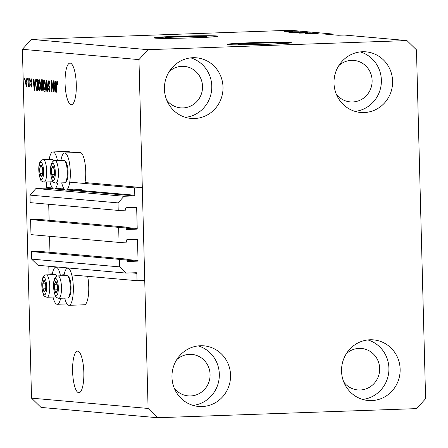 <?xml version="1.0" encoding="UTF-8"?>
<svg xmlns="http://www.w3.org/2000/svg" width="448" height="448" viewBox="0 0 448 448"><rect width="100%" height="100%" fill="white"/><g stroke="black" fill="none" stroke-linecap="round" stroke-linejoin="round"><path stroke-width="0.67" d="M126.062 227.108L37.996 219.33L30.593 219.587L118.664 227.371L126.062 227.108L126.106 228.872A0.638 0.616 -85 0 0 126.739 229.488L136.606 229.141A0.638 0.616 -85 0 0 137.211 228.48L136.674 207.995A0.638 0.616 -85 0 0 136.041 207.379L126.174 207.726A0.638 0.616 -85 0 0 125.574 208.387L125.619 210.146L118.216 210.409L118.02 202.888L124.018 196.269L134.193 195.91A0.638 0.616 -85 0 0 134.798 195.25L134.602 187.891L69.742 182.162M134.602 187.891L142.313 187.617L85.002 182.554A18.575 4.99 88 0 0 84.986 163.134A18.575 4.99 88 0 0 80.231 152.438A18.575 4.99 88 0 0 80.063 152.438L64.646 152.975A18.575 4.99 88 0 1 64.814 152.981A18.575 4.99 88 0 1 70.297 171.679A18.575 4.99 88 0 1 65.951 190.109A18.575 4.99 88 0 1 65.783 190.103A18.575 4.99 88 0 1 61.718 182.885M52.433 187.975L46.726 187.471L46.586 181.966M46.726 187.471A0.638 0.616 -85 0 1 46.127 188.132L35.952 188.49L124.018 196.269M118.02 202.888L29.954 195.11L35.952 188.49M118.216 210.409L30.15 202.63L29.954 195.11M49.134 220.315L48.709 204.266M30.593 219.587L30.99 234.629L119.056 242.413L118.664 227.371M142.313 187.617L144.743 280.431L137.032 280.7L136.842 273.342A0.638 0.616 -85 0 0 136.209 272.72L126.034 273.078L119.694 266.896L119.498 259.375L126.902 259.112L126.946 260.876A0.638 0.616 -85 0 0 127.579 261.492L137.446 261.145A0.638 0.616 -85 0 0 138.046 260.484L137.508 239.999A0.638 0.616 -85 0 0 136.875 239.383L127.008 239.73A0.638 0.616 -85 0 0 126.409 240.391L126.454 242.15L119.056 242.413M49.969 252.319L49.549 236.27M126.902 259.112L38.836 251.334L31.433 251.591L119.498 259.375M119.694 266.896L31.629 259.112L31.433 251.591M126.034 273.078L37.962 265.3L31.629 259.112M52.472 273.23L48.966 272.922L48.793 266.252M137.032 280.7L71.781 274.938M64.215 274.266L60.043 273.896M265.02 44.346A21.078 0.678 -1.5 0 0 280.409 43.294A21.078 0.678 -1.5 0 0 253.658 43.344A21.078 0.678 -1.5 0 0 238.269 44.397A21.078 0.678 -1.5 0 0 265.02 44.346M191.632 37.867A21.078 0.678 -1.5 0 0 207.015 36.809A21.078 0.678 -1.5 0 0 180.27 36.859A21.078 0.678 -1.5 0 0 164.881 37.912A21.078 0.678 -1.5 0 0 191.632 37.867M194.572 37.806A32.032 1.025 -1.5 0 0 217.963 36.204A32.032 1.025 -1.5 0 0 177.307 36.282A32.032 1.025 -1.5 0 0 153.922 37.878A32.032 1.025 -1.5 0 0 194.572 37.806M217.571 36.372A32.032 1.025 -1.5 0 0 177.313 36.602A32.032 1.025 -1.5 0 0 154.319 38.03M267.966 44.29A32.032 1.025 -1.5 0 0 291.351 42.689A32.032 1.025 -1.5 0 0 250.695 42.762A32.032 1.025 -1.5 0 0 227.31 44.363A32.032 1.025 -1.5 0 0 267.966 44.29M290.959 42.857A32.032 1.025 -1.5 0 0 250.706 43.081A32.032 1.025 -1.5 0 0 227.707 44.514M78.77 392.739A20.821 5.594 -92 0 0 78.954 392.745A20.821 5.594 -92 0 0 83.826 372.086A20.821 5.594 -92 0 0 77.683 351.137A20.821 5.594 -92 0 0 77.493 351.131A20.821 5.594 -92 0 0 72.621 371.79A20.821 5.594 -92 0 0 78.77 392.739M71.226 104.709A20.821 5.594 -92 0 0 71.417 104.714A20.821 5.594 -92 0 0 76.283 84.056A20.821 5.594 -92 0 0 70.14 63.101A20.821 5.594 -92 0 0 69.95 63.101A20.821 5.594 -92 0 0 65.083 83.754A20.821 5.594 -92 0 0 71.226 104.709M166.673 100.022A20.821 20.042 95 0 0 180.656 107.862A20.821 20.042 95 0 0 183.036 107.923A20.821 20.042 95 0 0 202.53 87.651A20.821 20.042 95 0 0 184.324 66.382A20.821 20.042 95 0 0 181.944 66.315A20.821 20.042 95 0 0 169.182 71.646M174.216 388.052A20.821 20.042 95 0 0 188.199 395.892A20.821 20.042 95 0 0 190.579 395.954A20.821 20.042 95 0 0 210.073 375.682A20.821 20.042 95 0 0 191.867 354.413A20.821 20.042 95 0 0 189.487 354.351A20.821 20.042 95 0 0 176.725 359.677M343.806 382.094A20.821 20.042 95 0 0 357.79 389.934A20.821 20.042 95 0 0 360.164 389.995A20.821 20.042 95 0 0 379.658 369.723A20.821 20.042 95 0 0 361.452 348.454A20.821 20.042 95 0 0 359.078 348.393A20.821 20.042 95 0 0 346.31 353.718M336.263 94.063A20.821 20.042 95 0 0 350.246 101.903A20.821 20.042 95 0 0 352.621 101.965A20.821 20.042 95 0 0 372.114 81.693A20.821 20.042 95 0 0 353.909 60.424A20.821 20.042 95 0 0 351.534 60.357A20.821 20.042 95 0 0 338.766 65.688M362.505 51.75A30.43 29.294 -85 0 1 365.982 51.839A30.43 29.294 -85 0 1 392.588 82.93A30.43 29.294 -85 0 1 364.101 112.554A30.43 29.294 -85 0 1 360.623 112.465A30.43 29.294 -85 0 1 334.012 81.379A30.43 29.294 -85 0 1 362.505 51.75M360.315 51.912A30.43 29.294 -85 0 1 381.259 83.737A30.43 29.294 -85 0 1 355.062 111.401M370.048 339.78A30.43 29.294 -85 0 1 373.52 339.875A30.43 29.294 -85 0 1 400.131 370.961A30.43 29.294 -85 0 1 371.638 400.59A30.43 29.294 -85 0 1 368.166 400.495A30.43 29.294 -85 0 1 341.555 369.41A30.43 29.294 -85 0 1 370.048 339.78M367.858 339.942A30.43 29.294 -85 0 1 388.802 371.773A30.43 29.294 -85 0 1 362.606 399.437M200.463 345.738A30.43 29.294 -85 0 1 203.935 345.834A30.43 29.294 -85 0 1 230.546 376.919A30.43 29.294 -85 0 1 202.054 406.549A30.43 29.294 -85 0 1 198.582 406.454A30.43 29.294 -85 0 1 171.97 375.368A30.43 29.294 -85 0 1 200.463 345.738M198.274 345.901A30.43 29.294 -85 0 1 219.212 377.731A30.43 29.294 -85 0 1 193.015 405.395M192.92 57.708A30.43 29.294 -85 0 1 196.392 57.798A30.43 29.294 -85 0 1 223.003 88.889A30.43 29.294 -85 0 1 194.51 118.513A30.43 29.294 -85 0 1 191.038 118.423A30.43 29.294 -85 0 1 164.427 87.338A30.43 29.294 -85 0 1 192.92 57.708M190.73 57.87A30.43 29.294 -85 0 1 211.669 89.695A30.43 29.294 -85 0 1 185.472 117.359M84.218 304.774A18.575 4.99 -92 0 0 84.386 304.78A18.575 4.99 -92 0 0 88.407 295.12A18.575 4.99 -92 0 0 87.64 276.338M64.73 298.099A18.575 4.99 -92 0 0 68.802 305.318A18.575 4.99 -92 0 0 68.97 305.323A18.575 4.99 -92 0 0 73.315 286.888A18.575 4.99 -92 0 0 67.833 268.195A18.575 4.99 -92 0 0 67.665 268.19A18.575 4.99 -92 0 0 63.946 275.694M52.203 274.658A18.575 4.99 88 0 1 55.922 267.154A18.575 4.99 88 0 1 56.09 267.159A18.575 4.99 88 0 1 60.474 275.817M60.67 298.245A18.575 4.99 88 0 1 57.226 304.287A18.575 4.99 88 0 1 57.058 304.282A18.575 4.99 88 0 1 52.987 297.063M60.928 160.479A18.575 4.99 88 0 1 64.646 152.975M70.302 152.779A18.575 4.99 -92 0 0 68.488 151.402A18.575 4.99 -92 0 0 68.32 151.396A18.575 4.99 -92 0 0 68.158 151.413M57.462 160.602A18.575 4.99 -92 0 0 53.071 151.945A18.575 4.99 -92 0 0 52.903 151.939A18.575 4.99 -92 0 0 49.185 159.443M49.974 181.849A18.575 4.99 -92 0 0 54.046 189.067A18.575 4.99 -92 0 0 54.208 189.073A18.575 4.99 -92 0 0 57.652 183.03M416.466 49.851L425.6 398.692L416.601 408.621L157.595 417.721L41.037 407.422L31.534 398.149L22.4 49.308L31.399 39.379L290.405 30.279L331.414 33.902L325.248 34.121L338.201 35.263L344.366 35.045L406.963 40.578L416.466 49.851M53.295 89.667L53.06 80.752L53.374 80.78L53.665 91.98L53.334 91.952L51.822 82.914L52.058 91.84L51.744 91.812L51.453 80.612L51.789 80.64L53.295 89.667L53.603 89.656M49.75 81.525L48.95 81.553L48.39 83.418L50.098 88.749L49.302 91.739L48.283 88.312L48.597 88.194L49.258 90.429L49.784 88.693L49.655 87.55L48.614 86.139L48.076 83.423L48.944 80.242L50.053 84.118L49.745 84.235L48.916 81.553L49.75 81.519M49.258 90.429L50.019 90.406M45.847 91.291L46.502 80.175L46.827 80.203L48.026 91.482L47.701 91.454L46.715 81.497L46.172 91.319L45.847 91.291L46.172 91.28M44.128 79.817L45.063 81.654L45.472 85.523C45.595 88.855 45.248 90.787 44.425 91.308C43.59 90.658 43.142 88.704 43.081 85.445L43.282 81.452L44.106 79.817M39.105 79.374L40.04 81.211L40.449 85.081C40.572 88.413 40.225 90.345 39.402 90.866C38.567 90.21 38.119 88.256 38.058 85.002L38.259 81.01L39.082 79.374M34.776 82.477L34.955 79.15L35.28 79.184L34.608 90.3L34.306 90.272L33.046 78.982L33.37 79.01L33.723 82.382L35.084 82.466M24.606 79.834L24.567 78.238L24.881 78.266L24.926 79.862L24.606 79.834L24.92 79.822M157.595 417.721L148.092 408.442L31.534 398.149M148.092 408.442L138.958 59.606L22.4 49.308M25.424 82.46L26.152 78.232L27.11 82.522L26.376 86.666L25.424 82.46L25.732 82.449M27.513 80.091L27.474 78.49L27.787 78.518L27.826 80.119L27.513 80.091L27.826 80.08M28.84 82.824L28.728 78.602L29.042 78.63L29.254 86.778L28.941 86.75L28.907 85.45L28.571 86.862L28.263 86.397L28.84 82.824L29.148 82.813M29.674 80.282L29.63 78.68L29.943 78.708L29.988 80.31L29.674 80.282L29.982 80.27M31.343 85.943L31.595 84.297L30.481 81.234L31.153 78.674L31.97 81.357L31.662 81.474L31.164 79.834L30.878 81.805L32.021 84.851L31.388 87.108L30.61 84.717L30.918 84.599L31.343 85.943L31.987 85.921L31.394 85.943M35.627 84.862C35.487 81.542 35.818 79.688 36.63 79.302L37.52 79.38L37.811 90.58L36.473 90.255L35.627 84.862L35.941 84.851M40.785 82.947L41.614 79.738L42.543 79.822L42.834 91.022L41.899 90.944L40.998 88.054L41.272 85.736L40.785 82.947L41.098 82.936M55.462 84.302L55.636 80.982L55.961 81.01L55.289 92.126L54.986 92.098L53.726 80.814L54.051 80.842L54.404 84.207L55.765 84.291M56.958 80.954L57.45 81.782L57.697 84.498L57.389 84.616L56.974 82.258L56.683 83.076L56.885 92.266L56.571 92.238L56.37 84.633L56.93 80.954M138.958 59.606L147.958 49.678L31.399 39.379M147.958 49.678L406.963 40.578M305.553 33.443L314.457 33.169L305.553 33.477M310.173 32.844L299.158 33.163L310.352 32.805M295.842 32.855L307.91 32.586L295.842 32.855M305.357 32.413L294.28 32.732L305.514 32.379M300.334 31.97L289.257 32.29L300.49 31.931M292.55 31.629L284.301 31.836L292.55 31.662M284.15 30.677L286.003 30.654L284.15 30.677M287.42 30.811L279.289 31.046L287.532 30.783M287.05 30.934L288.91 30.912L287.05 30.934M285.74 31.13L290.125 31.018L285.746 31.17M289.173 31.125L291.026 31.097L289.173 31.125M292.382 31.254L284.267 31.483L292.516 31.226M291.105 31.78L298.603 31.763L287.812 32.144L291.105 31.814M286.961 32.071L286.675 32.021M291.894 32.508L303.626 32.211L291.704 32.474M313.23 33.454L304.982 33.662L313.236 33.488M318.186 33.522L306.572 33.802L317.895 33.55M332.276 34.742L331.414 33.902M287.762 31.752L291.189 31.662L287.762 31.786M288.758 32.071L297.024 31.78L288.758 32.11M290.41 32.323L299.074 31.948L290.517 32.323M293.782 32.519L297.002 32.402L293.782 32.553M298.267 32.357L302.047 32.228L298.267 32.396M295.434 32.766L304.097 32.39L295.54 32.766M308.442 33.578L311.87 33.494L308.442 33.611M26.354 85.506L26.79 82.499L26.163 79.391L26.79 79.369L26.174 79.391L25.732 82.404L26.354 85.506L26.981 85.484L26.37 85.501M27.104 82.488L26.79 82.499M29.254 86.738L28.941 86.75M29.221 85.439L28.907 85.45M28.795 86.38L28.263 86.397M29.215 85.389L28.571 85.411M29.193 84.47L28.823 84.487M31.791 79.811L31.164 79.834M30.929 84.706L30.61 84.717M32.026 84.974L31.713 84.986M31.993 84.286L31.595 84.297M30.794 81.222L30.481 81.234M34.614 90.261L34.306 90.272M35.045 83.059L34.983 82.466M34.513 87.007L34.709 83.776L33.858 83.703L34.423 89.118L34.513 87.007L34.81 87.002M35.006 83.765L34.709 83.776M35.011 83.658L33.858 83.703M37.8 90.21L36.473 90.255M37.789 89.768L37.626 89.236M37.352 80.59L37.531 79.845M37.464 89.242L37.24 80.662L36.635 80.612L37.548 80.578L36.697 80.612L35.991 82.18L35.941 84.907L36.501 88.934L37.778 89.23M37.554 80.651L37.24 80.662M38.371 84.991L38.058 85.002M38.774 80.987L38.259 81.01M39.368 89.555L40.135 85.03L39.127 80.685L39.906 80.657L39.138 80.685L38.371 85.064L38.567 87.606L39.368 89.555L40.197 89.527L39.396 89.555M40.443 85.019L40.135 85.03M42.812 90.076L42.717 89.678M41.311 88.043L40.998 88.054M42.694 85.686L41.272 85.736M42.689 85.434L42.56 85.025M42.398 81.021L42.554 80.248M42.487 89.69L42.398 86.341L41.843 86.29L41.306 87.898L41.972 89.639L42.801 89.678M42.711 86.33L42.398 86.341M41.754 86.29L42.711 86.257L41.541 86.374M42.364 85.03L42.263 81.105L41.636 81.049L41.098 82.97L41.787 84.98L42.678 85.019M42.577 81.094L42.263 81.105M42.571 81.015L41.339 81.161M43.394 85.434L43.081 85.445M43.798 81.435L43.282 81.452M44.391 90.003L45.158 85.478L44.162 81.127L44.929 81.099L44.15 81.127L43.394 85.506L43.59 88.054L44.391 90.003L45.22 89.97L44.419 89.998M45.466 85.467L45.158 85.478M48.02 91.442L47.701 91.454M48.602 88.301L48.283 88.312M50.025 90.401L49.336 90.429M50.098 88.682L49.784 88.693M50.002 87.539L49.655 87.55M49.582 86.106L48.614 86.139M48.39 83.412L48.076 83.423M53.665 91.941L53.334 91.952M52.164 82.897L51.822 82.914M52.058 91.801L51.744 91.812M55.294 92.086L54.986 92.098M55.731 84.89L55.664 84.297M55.194 88.838L55.39 85.602L54.544 85.529L55.11 90.944L55.194 88.838L55.49 88.827M55.686 85.59L55.39 85.602M55.692 85.49L54.544 85.529M57.534 82.242L56.974 82.258M56.885 92.226L56.571 92.238M56.683 84.622L56.37 84.633M52.338 176.758A5.606 1.506 -92 0 0 53.11 177.576A5.606 1.506 -92 0 0 54.348 174.894A5.606 1.506 -92 0 0 54.477 173.135A5.606 1.506 -92 0 0 54.393 170.716A5.606 1.506 -92 0 0 54.202 169.294A5.606 1.506 -92 0 0 52.819 166.376A5.606 1.506 -92 0 0 51.582 169.058A5.606 1.506 -92 0 0 51.733 174.664A5.606 1.506 -92 0 0 52.338 176.758M54.404 170.845L54.202 169.294L52.819 166.376L51.582 169.058L51.733 174.664L53.11 177.576L54.348 174.894L54.471 173.286M64.714 160.793L65.716 161.801A10.119 2.722 88 0 1 66.433 162.904A10.119 2.722 88 0 1 68.04 172.833A10.119 2.722 88 0 1 66.399 181.233L65.47 182.308A11.211 3.013 -92 0 0 67.29 173.006A11.211 3.013 -92 0 0 65.509 162.014A11.211 3.013 -92 0 0 64.714 160.793A11.211 3.013 -92 0 0 63.857 160.378L55.037 160.686A11.211 3.013 88 0 1 56.689 162.322A11.211 3.013 88 0 1 58.436 174.866A11.211 3.013 88 0 1 55.826 183.092C53.564 182.566 52.338 181.658 52.147 180.37C49.325 171.22 50.058 160.698 55.037 160.686M55.826 183.092L64.646 182.784A11.211 3.013 -92 0 0 65.47 182.308M54.13 168.974L51.582 169.058M54.382 174.569L51.733 174.664M55.356 291.973A5.606 1.506 -92 0 0 56.129 292.79A5.606 1.506 -92 0 0 57.366 290.108A5.606 1.506 -92 0 0 57.495 288.35A5.606 1.506 -92 0 0 57.411 285.925A5.606 1.506 -92 0 0 57.215 284.508A5.606 1.506 -92 0 0 55.838 281.59A5.606 1.506 -92 0 0 54.6 284.273A5.606 1.506 -92 0 0 54.746 289.873A5.606 1.506 -92 0 0 55.356 291.973M57.422 286.054L57.215 284.508L55.838 281.59L54.6 284.273L54.746 289.873L56.129 292.79L57.366 290.108L57.49 288.501M67.732 276.007L68.734 277.015A10.119 2.722 88 0 1 69.451 278.118A10.119 2.722 88 0 1 71.058 288.042A10.119 2.722 88 0 1 69.418 296.442L68.488 297.522A11.211 3.013 -92 0 0 70.302 288.221A11.211 3.013 -92 0 0 68.527 277.228A11.211 3.013 -92 0 0 67.732 276.007A11.211 3.013 -92 0 0 66.875 275.587L58.055 275.901A11.211 3.013 88 0 1 59.707 277.536A11.211 3.013 88 0 1 61.454 290.08A11.211 3.013 88 0 1 58.845 298.306C56.582 297.78 55.356 296.873 55.166 295.579C52.343 286.429 53.077 275.912 58.055 275.901M58.845 298.306L67.659 297.998A11.211 3.013 -92 0 0 68.488 297.522M57.142 284.183L54.6 284.273M57.4 289.783L54.746 289.873M43.613 290.937A5.606 1.506 -92 0 0 44.386 291.754A5.606 1.506 -92 0 0 45.623 289.066A5.606 1.506 -92 0 0 45.752 287.314A5.606 1.506 -92 0 0 45.668 284.889A5.606 1.506 -92 0 0 45.478 283.466A5.606 1.506 -92 0 0 44.094 280.554A5.606 1.506 -92 0 0 42.857 283.237A5.606 1.506 -92 0 0 43.008 288.837A5.606 1.506 -92 0 0 43.613 290.937M45.679 285.018L45.478 283.466L44.094 280.554L42.857 283.237L43.008 288.837L44.386 291.754L45.623 289.066L45.746 287.465M56.79 276.209A11.211 3.013 -92 0 0 56.784 276.186A11.211 3.013 -92 0 0 55.989 274.966A11.211 3.013 -92 0 0 55.132 274.551L46.312 274.865A11.211 3.013 88 0 1 47.964 276.5A11.211 3.013 88 0 1 49.711 289.044A11.211 3.013 88 0 1 47.102 297.27L55.922 296.962A11.211 3.013 -92 0 0 56.017 296.951M55.989 274.966L56.991 275.979A10.119 2.722 88 0 1 57.092 276.086M45.399 283.147L42.857 283.237M45.657 288.742L43.008 288.837M40.594 175.722A5.606 1.506 -92 0 0 41.373 176.54A5.606 1.506 -92 0 0 42.605 173.858A5.606 1.506 -92 0 0 42.734 172.099A5.606 1.506 -92 0 0 42.65 169.674A5.606 1.506 -92 0 0 42.459 168.258A5.606 1.506 -92 0 0 41.076 165.34A5.606 1.506 -92 0 0 39.844 168.022A5.606 1.506 -92 0 0 39.99 173.622A5.606 1.506 -92 0 0 40.594 175.722M42.661 169.803L42.459 168.258L41.076 165.34L39.844 168.022L39.99 173.622L41.373 176.54L42.605 173.858L42.728 172.25M53.777 160.994A11.211 3.013 -92 0 0 53.766 160.978A11.211 3.013 -92 0 0 52.97 159.757A11.211 3.013 -92 0 0 52.114 159.337L43.299 159.65A11.211 3.013 88 0 1 44.946 161.286A11.211 3.013 88 0 1 46.693 173.83A11.211 3.013 88 0 1 44.083 182.056L52.903 181.748A11.211 3.013 -92 0 0 53.004 181.737M52.97 159.757L53.973 160.765A10.119 2.722 88 0 1 54.074 160.871M42.386 167.933L39.844 168.022M42.638 173.533L39.99 173.622M134.798 195.25L67.346 189.291M64.176 189.011L55.602 188.255M134.193 195.91L67.788 190.047M64.982 189.795L56.045 189.006M53.239 188.759L46.127 188.132M136.674 207.995L131.482 207.542M137.211 228.48L126.073 227.494M136.606 229.141L126.09 228.211M137.508 239.999L132.322 239.546M138.046 260.484L126.913 259.498M137.446 261.145L126.93 260.215M136.842 273.342L131.65 272.882M31.92 83.776L31.231 83.804M37.811 90.474L36.96 90.507M42.834 90.91L41.899 90.944M49.84 86.738L49.157 86.761M51.996 179.357A8.646 2.324 -92 0 0 55.098 176.478A8.646 2.324 -92 0 0 53.934 164.595A8.646 2.324 -92 0 0 50.831 167.479A8.646 2.324 -92 0 0 51.996 179.357M55.014 294.571A8.646 2.324 -92 0 0 58.117 291.687A8.646 2.324 -92 0 0 56.952 279.81A8.646 2.324 -92 0 0 53.85 282.694A8.646 2.324 -92 0 0 55.014 294.571M43.271 293.535A8.646 2.324 -92 0 0 46.374 290.651A8.646 2.324 -92 0 0 45.209 278.774A8.646 2.324 -92 0 0 42.106 281.652A8.646 2.324 -92 0 0 43.271 293.535M40.253 178.321A8.646 2.324 -92 0 0 43.355 175.437A8.646 2.324 -92 0 0 42.19 163.559A8.646 2.324 -92 0 0 39.094 166.443A8.646 2.324 -92 0 0 40.253 178.321M84.386 304.78L68.97 305.323M66.987 303.946L57.226 304.287M68.32 151.396L52.903 151.939M63.969 188.731L54.208 189.073M81.368 189.571L65.951 190.109M58.094 267.075L55.922 267.154M69.838 268.111L67.665 268.19M41.569 81.049L43.109 80.993M46.312 274.865C41.334 274.87 40.6 285.393 43.422 294.543C43.613 295.831 44.839 296.744 47.102 297.27M43.299 159.65C38.315 159.662 37.582 170.178 40.404 179.329C40.594 180.622 41.821 181.53 44.083 182.056"/></g></svg>
